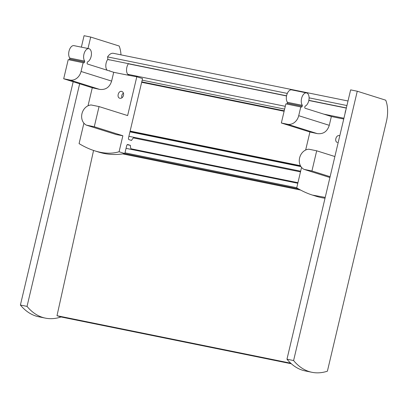 <?xml version="1.0" encoding="UTF-8"?>
<svg xmlns="http://www.w3.org/2000/svg" width="408" height="408" viewBox="0 0 408 408"><rect width="100%" height="100%" fill="white"/><g stroke="black" fill="none" stroke-linecap="round" stroke-linejoin="round"><path stroke-width="0.61" d="M286.574 95.798L107.901 59.492L107.569 56.901A11.388 6.253 -78.5 0 1 113.45 53.326L348.004 100.99M346.361 107.947L308.851 100.327M346.933 105.539L309.091 97.849M287.319 93.427L107.569 56.901M61.093 316.975A2.53 1.387 -78.5 0 1 61.011 316.96A2.53 1.387 -78.5 0 1 60.935 316.94L57.003 315.7L93.559 150.455M290.715 363.197L57.003 315.7M297.937 182.702L130.983 148.772M300.497 171.875L133.462 137.935M109.441 70.941L109.727 70.635M343.929 118.233L323.845 114.148M285.284 106.315L127.796 74.312M346.321 108.105L308.815 100.485M286.543 95.957L128.321 63.806M109.39 59.961L107.901 59.492M88.016 105.799L92.274 87.766A75.924 3.652 13.3 0 0 99.623 89.388C105.631 90.081 109.635 87.317 111.629 81.095L113.715 72.287A75.924 3.652 -166.7 0 0 136.808 76.76L142.545 78.566L128.52 137.899A1.52 0.831 -78.5 0 0 128.969 139.628L131.565 140.444A6.834 3.754 -78.5 0 1 134.349 137.404M83.905 123.17L79.076 143.621C84.39 146.814 89.617 149.221 94.753 150.843C103.709 153.627 111.817 153.933 119.08 151.751L122.864 135.747A75.924 3.652 13.3 0 1 116.341 134.574L86.404 125.144A10.628 8.869 107.5 0 1 81.967 113.674A10.628 8.869 107.5 0 1 91.173 104.973L99.047 106.575L127.627 115.576L136.808 76.76M123.497 95.375C123.838 93.396 123.303 92.096 121.895 91.479C118.57 90.199 116.311 97.379 119.804 98.252C121.553 98.537 122.782 97.578 123.497 95.375M92.274 87.766L63.694 78.764L68.218 59.624L83.752 62.852A1.01 0.556 -78.5 0 0 83.788 62.858A1.01 0.556 -78.5 0 0 84.517 62.036L84.737 61.118A6.834 3.754 -78.5 0 1 84.232 53.188A6.834 3.754 -78.5 0 1 88.883 48.674A6.834 3.754 -78.5 0 1 91.372 55.034A6.834 3.754 -78.5 0 1 87.394 61.96L87.179 62.873A1.01 0.556 -78.5 0 0 87.48 64.025L113.715 72.287M88.883 48.674L73.96 45.64A6.834 3.754 -78.5 0 0 69.304 50.153A6.834 3.754 -78.5 0 0 69.809 58.089L69.595 59.002A1.01 0.556 -78.5 0 1 69.074 59.797M99.047 106.575L94.279 126.745L86.404 125.144M122.864 135.747L94.279 126.745M119.08 151.751L124.817 153.561L126.659 145.773A1.52 0.831 -78.5 0 1 127.76 144.534A1.52 0.831 -78.5 0 1 127.806 144.549L130.402 145.365A6.834 3.754 -78.5 0 0 131.33 149.425M94.753 150.843L98.527 152.031A75.924 63.352 -72.5 0 0 124.817 153.561M111.629 81.095L81.059 71.466A10.628 8.869 107.5 0 1 69.911 80.029L63.694 78.764M81.059 71.466L83.14 62.659M69.809 58.089L84.737 61.118M123.43 93.101A3.545 2.958 -72.5 0 0 121.961 97.818M127.225 144.718L130.402 145.365M305.658 150.027L309.922 131.998A75.924 3.652 13.3 0 0 317.271 133.615C323.279 134.309 327.282 131.544 329.276 125.322L331.357 116.515A75.924 3.652 -166.7 0 0 343.745 119.014M325.217 197.401L312.4 195.075C307.26 193.448 302.032 191.041 296.718 187.853L301.553 167.402M339.543 135.711C336.212 134.426 333.958 141.612 337.452 142.479M309.922 131.998L281.341 122.992L285.865 103.856L301.4 107.08A1.01 0.556 -78.5 0 0 301.43 107.09A1.01 0.556 -78.5 0 0 302.165 106.264L302.384 105.351A6.834 3.754 -78.5 0 1 301.879 97.415A6.834 3.754 -78.5 0 1 306.53 92.902A6.834 3.754 -78.5 0 1 309.019 99.261A6.834 3.754 -78.5 0 1 305.041 106.187L304.827 107.1A1.01 0.556 -78.5 0 0 305.128 108.253L331.357 116.515M306.53 92.902L291.608 89.867A6.834 3.754 -78.5 0 0 286.952 94.386A6.834 3.754 -78.5 0 0 287.456 102.316L287.242 103.229A1.01 0.556 -78.5 0 1 286.717 104.03M334.876 156.529L316.695 150.802L311.926 170.972L304.047 169.376A10.628 8.869 107.5 0 1 299.615 157.901A10.628 8.869 107.5 0 1 308.815 149.201L316.695 150.802M330.108 176.7L311.926 170.972M312.4 195.075L316.175 196.263A75.924 63.352 -72.5 0 0 325.018 198.232M329.276 125.322L298.707 115.694A10.628 8.869 107.5 0 1 287.558 124.256L281.341 122.992M298.707 115.694L300.788 106.886M287.456 102.316L302.384 105.351M329.914 177.521L304.047 169.376M327.389 371.198A91.106 50.021 -78.5 0 1 311.936 372.295A91.106 50.021 -78.5 0 1 293.597 360.555L357.265 91.224L385.733 100.189A25.306 13.892 -78.5 0 1 386.401 121.548L327.389 371.198M311.936 372.295L305.306 370.943A91.106 50.021 -78.5 0 1 286.967 359.208L293.597 360.555M286.967 359.208L350.635 89.877L357.265 91.224M345.051 113.49A6.834 3.754 -78.5 0 1 345.892 109.936M60.848 316.914L60.823 317.031A91.106 50.021 -78.5 0 1 45.375 318.123A91.106 50.021 -78.5 0 1 27.035 306.388L79.652 83.793M45.375 318.123L38.74 316.776A91.106 50.021 -78.5 0 1 20.4 305.041L27.035 306.388M87.995 48.491L90.698 37.057L119.172 46.022A25.306 13.892 -78.5 0 1 120.987 54.861M81.365 47.144L84.068 35.705L90.698 37.057M20.4 305.041L73.185 81.753M107.197 70.237A6.834 3.754 -78.5 0 1 107.865 59.211M129.096 75.103A6.834 3.754 -78.5 0 1 126.556 70.645A6.834 3.754 -78.5 0 1 128.423 63.658M291.343 363.763L60.935 316.94M300.599 190.052L122.721 153.903M296.744 187.741L124.991 152.837M297.804 183.253L126.052 148.349M300.655 171.202L128.897 136.298M300.961 166.617L129.948 131.861M300.421 165.689L130.132 131.085M284.223 110.803L141.77 81.855M284.621 109.12L142.168 80.172M69.595 59.002L84.517 62.036M99.623 89.388L69.911 80.029M287.242 103.229L302.165 106.264M317.271 133.615L287.558 124.256M291.353 363.768L61.011 316.96M298.63 188.965L124.593 153.602M300.665 166.138L130.04 131.468M284.116 111.251L141.663 82.304"/></g></svg>

